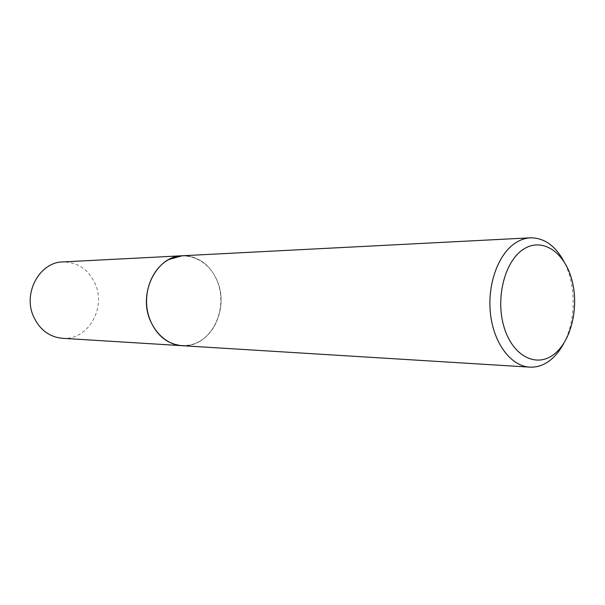 <?xml version="1.0" encoding="UTF-8"?>
<svg xmlns="http://www.w3.org/2000/svg" width="605" height="605" viewBox="0 0 605 605"><rect width="100%" height="100%" fill="white"/><g stroke="black" fill="none" stroke-linecap="round" stroke-linejoin="round"><path stroke-width="0.45" stroke-dasharray="3.02 2.27" d="M62.428 338.301C87.264 340.691 106.208 308.913 95.461 284.471C88.791 269.573 77.909 262.056 62.814 261.927M181.795 345.667C208.952 348.283 229.454 310.993 217.808 282.353C210.585 264.877 198.735 256.013 182.249 255.771C199.801 254.849 216 269.913 220.001 289.916C224.107 309.896 215.599 332.1 200.005 341.212C194.288 344.525 188.223 346.015 181.818 345.667M563.626 343.617C576.194 320.635 576.376 284.781 564.034 261.67M199.93 341.137C217.679 330.844 225.741 303.725 217.747 282.391C210.026 260.914 187.497 249.767 169.022 259.507C150.433 268.915 141.215 297.675 150.063 319.879C158.631 342.233 182.324 351.747 199.93 341.137"/><path stroke-width="0.91" d="M181.818 345.667C165.241 344.744 150.131 329.09 147.121 308.875C144.013 288.691 153.625 267.372 169.045 259.432L182.271 255.764L62.814 261.927C39.756 262.063 22.733 292.835 33.456 316.362C39.62 329.68 49.277 336.993 62.428 338.301L529.708 367.129C536.877 367.492 543.638 365.246 549.983 360.391C555.307 356.247 559.852 350.65 563.626 343.617M182.226 255.771C157.005 255.794 138.19 292.132 150.002 319.909C156.786 335.609 167.381 344.192 181.772 345.667M553.953 354.333C571.521 340.918 579.439 306.304 571.627 279.018C564.072 251.559 541.815 236.971 523.28 249.358C504.63 261.307 495.223 298.636 504.131 327.358C512.768 356.277 536.514 368.158 553.953 354.333M564.034 261.67C555.39 245.706 544.16 237.757 530.366 237.826C525.238 238.098 520.285 239.792 515.49 242.9C498.074 254.1 487.002 285.046 490.534 314.388C493.945 343.761 511.157 366.161 529.708 367.129M182.271 255.764L530.366 237.826"/></g></svg>
